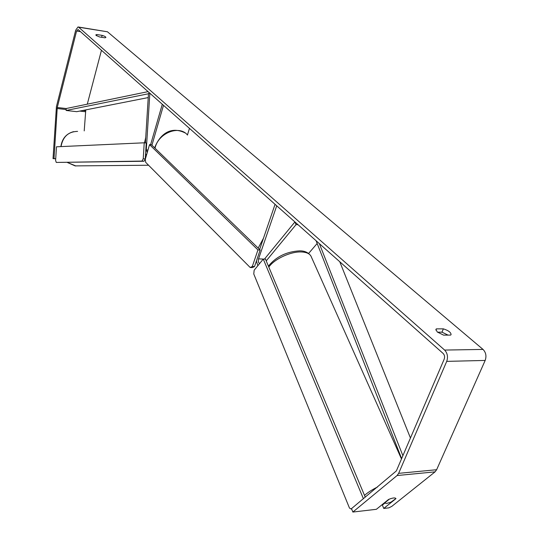<?xml version="1.0" encoding="UTF-8"?>
<svg xmlns="http://www.w3.org/2000/svg" width="539" height="539" viewBox="0 0 539 539"><rect width="100%" height="100%" fill="white"/><g stroke="black" fill="none" stroke-linecap="round" stroke-linejoin="round"><path stroke-width="0.81" d="M145.395 142.916L148.501 93.375L149.842 93.22L146.291 149.896L147.241 152.571M145.557 153.925L146.507 155.111M150.583 144.728L162.293 104.27L163.492 105.327L151.931 145.193M187.451 134.986L189.452 128.363M259.582 263.584C258.356 262.641 258.019 261.078 258.552 258.882L276.723 205.804L275.058 204.328L259.63 249.503M317.161 243.473L308.645 253.391M257.837 265.707L256.423 260.97M298.074 224.743L296.052 224.622L266.219 260.883M264.46 259.097L294.914 221.94L296.052 224.622M55.712 158.837L53.031 158.601L56.427 106.614L75.689 30.231L77.993 26.95L78.633 27.213L444.628 350.067C447.491 353.166 448.192 356.939 446.716 361.373L398.644 473.343L397.081 475.533L352.856 512.05L376.37 509.308L388.525 499.485C392.621 497.814 395.087 497.504 395.929 498.541L390.937 502.173L386.766 503.399L384.523 503.069L389.38 499.114M389.387 499.141L390.829 498.595M443.617 335.137L437.284 332.004L435.91 329.376L436.381 328.871L443.375 328.851C448.421 330.488 450.988 332.408 451.069 334.604L450.631 335.09L443.617 335.137M96.124 35.433L99.594 36.969L104.95 37.804L105.9 37.46C105.806 36.807 104.553 36.113 102.127 35.372L96.784 34.543L95.821 34.887L96.124 35.433M55.719 158.729L54.015 158.581L57.262 107.504L76.578 31.026L78.054 29.517L443.166 353.49C444.594 355.039 444.938 356.919 444.203 359.129L396.367 470.911L351.516 508.621L352.856 512.05M437.5 332.179L441.973 332.159L448.064 335.11M78.256 26.99L107.456 31.781L483.032 349.42C485.942 352.445 486.656 356.117 485.174 360.436L436.637 469.725L435.054 471.861L391.826 506.357L388.835 507.853L383.748 508.445L395.943 498.656M384.678 503.224L382.373 505.083L383.748 508.445M53.031 158.601L54.015 158.581M84.212 130.903L85.782 109.889M87.284 104.175L101.453 50.282M101.628 37.285L102.127 35.372M96.488 35.695L96.784 34.543M441.973 332.159L443.375 328.851M435.869 330.084L436.381 328.871M257.952 249.921L260.162 250.015L151.54 144.823L149.539 144.62L145.301 159.268L145.651 162.3L250.197 267.512L252.306 266.475L257.952 249.921L149.539 144.62M252.306 266.475L254.516 266.556L252.4 267.587L250.197 267.512M254.516 266.556L260.162 250.015M351.785 509.315L349.501 508.109L253.768 273.98L254.159 270.207L263.268 259.077L265.478 259.118L365.267 497.194M263.268 259.077L363.414 498.73M144.23 142.801L56.46 146.803L55.611 160.494L56.278 162.434L142.02 161.073L143.226 158.769L144.23 142.801L146.244 142.997L145.24 158.951L144.034 161.249L142.02 161.073M56.278 162.434L144.034 161.249M143.226 158.769L145.24 158.951M148.238 97.572L76.727 111.674L66.115 110.468L66.196 108.528L148.057 91.63M66.115 110.468L148.481 93.752M402.882 455.691L319.364 243.635M410.449 438.005L339.765 261.738M401.636 458.601L316.083 240.724M147.969 150.058L146.291 149.896M263.78 259.084L258.552 258.882M377.576 486.966C371.971 489.762 367.618 492.579 364.519 495.402M268.82 267.095C274.257 259.084 290.501 251.477 301.24 251.949C306.873 252.178 310.255 253.882 311.387 257.056L401.474 458.972M483.032 349.42L444.628 350.067M107.456 31.781L78.633 27.213M435.054 471.861L397.081 475.533M80.426 31.626L76.578 31.026M85.56 110.744L82.959 110.441M66.196 108.528L57.262 107.504M85.405 111.728L79.725 111.081M66.156 109.538L57.107 108.507M485.174 360.436L446.716 361.373M436.637 469.725L398.644 473.343M187.518 135.067C179.568 124.913 158.904 132.668 155.212 147.423L155.003 148.171M258.168 248.088L263.497 238.184M144.54 142.828L145.739 137.384M77.589 131.381C68.365 131.617 62.847 136.69 61.035 146.595M67.368 162.441L75.871 165.978M268.415 266.125C276.103 256.699 286.553 251.605 299.772 250.844M300.082 250.851C304.737 250.904 308.321 252.562 310.821 255.823M154.74 147.915L154.996 146.958C159.376 136.003 169.677 125.216 185.086 132.904M148.569 165.237L75.13 165.897L67.26 162.441M73.587 131.651C66.304 133.625 62.066 138.611 60.867 146.601"/></g></svg>
